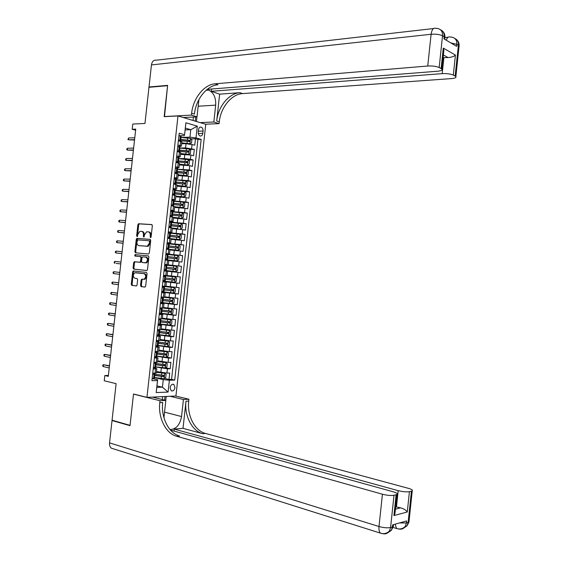 <?xml version="1.0" encoding="UTF-8"?>
<svg xmlns="http://www.w3.org/2000/svg" width="562" height="562" viewBox="0 0 562 562"><rect width="100%" height="100%" fill="white"/><g stroke="black" fill="none" stroke-linecap="round" stroke-linejoin="round"><path stroke-width="0.84" d="M150.511 237.642L151.108 236.939L152.351 225.65L151.733 224.54L138.519 223.753L137.873 224.737L136.643 235.85L137.198 236.602L137.795 234.487L139.84 231.368L141.54 231.368C142.91 231.67 143.556 232.851 143.472 234.902L143.31 236.356L143.879 237.108L144.483 234.979L146.541 231.846L148.277 231.839C149.668 232.141 150.321 233.328 150.237 235.401L150.511 237.642M174.972 387.534L173.855 384.45C172 383.86 170.743 384.949 170.089 387.717L171.199 390.794C173.061 391.398 174.325 390.309 174.972 387.534M140.542 285.461L141.153 286.613L144.82 287.091L145.67 286.121L147.054 273.553L146.443 272.408L133.229 270.961L132.646 271.896L131.276 284.267L131.866 285.405L136.489 285.932L137.051 285.011L137.641 279.679L137.044 278.541L134.88 278.274C132.794 276.708 132.78 274.86 134.838 272.746L144.041 273.638C146.155 275.19 146.19 277.045 144.125 279.216L141.715 279.181L141.132 280.108L140.542 285.461L141.343 285.524L141.947 286.676L145.01 287.077M177.985 115.934L164.16 116.671L167.581 85.698L148.972 87.3L144.961 123.471L132.765 124.047L132.182 129.267L135.737 129.12L108.29 376.336L104.827 375.521L104.244 380.783L116.116 383.656L112.063 420.228L130.04 425.336L133.503 394.011L146.949 397.355L177.985 115.934L205.755 124.307L175.927 395.999L146.949 397.355M148.473 254.017L149.33 253.019L150.714 240.473L150.096 239.356L136.882 238.365L136.257 239.335L134.887 251.685L135.484 252.795L148.473 254.017M148.888 257.01L147.497 269.563L146.907 270.512L133.679 269.1L133.082 267.969L133.672 262.679L134.262 261.737L139.952 262.215L140.556 261.267L140.943 257.733L140.338 256.609L134.901 256.075L134.908 254.628L148.27 255.879L148.888 257.01M164.434 378.423L169.014 379.448L169.717 373.028L166.921 373.077L167.392 368.784L155.716 366.993M165.523 367.759L170.188 368.749L170.89 362.335L168.101 362.349L168.572 358.057L156.889 356.322M166.612 357.109L171.361 358.064L172.07 351.65L169.281 351.622L169.752 347.337L158.07 345.658M167.694 346.459L172.541 347.372L173.244 340.965L170.455 340.902L170.925 336.617L159.243 334.994M168.642 335.788L173.714 336.694L174.417 330.287L171.635 330.189L172.105 325.904L160.416 324.337M168.916 325.019L174.887 326.016L175.59 319.609L172.815 319.476L173.286 315.191L161.589 313.687M167.905 314.074L176.061 315.338L176.763 308.938L173.988 308.77L174.466 304.485L162.65 303.016M164.006 302.77L177.234 304.674L177.936 298.274L175.168 298.064L175.639 293.786L161.687 292.092M163.971 292.092L178.407 294.003L179.109 287.611L176.349 287.365L176.819 283.086L162.861 281.478M162.875 281.316L179.58 283.346L180.283 276.954L177.522 276.673L177.992 272.394L164.027 270.863L180.746 272.689L181.449 266.297L164.722 264.569M164.729 264.498L178.695 265.981L179.166 261.702L181.919 262.033L182.622 255.647L165.874 254.101M165.902 253.898L179.875 255.288L180.346 251.017L183.093 251.383L183.795 244.997L169.288 243.824M167.069 243.297L181.048 244.611L181.519 240.339L184.259 240.74L184.961 234.354L173.714 233.574M170.497 232.858L182.221 233.933L182.692 229.661L185.432 230.104L186.134 223.718L178.983 223.297M171.67 222.236L183.395 223.255L183.865 218.983L186.598 219.461L187.301 213.082L181.645 212.815M172.836 211.628L184.568 212.584L185.038 208.319L187.764 208.832L188.467 202.453L183.486 202.271M174.009 201.013L185.741 201.92L186.212 197.655L188.937 198.203L189.64 191.825L184.75 191.705M175.175 190.413L186.914 191.256L187.385 186.991L190.104 187.582L190.806 181.203L186.001 181.133M176.342 179.812L188.087 180.599L188.558 176.335L191.27 176.96L191.972 170.588L187.251 170.574M177.508 169.211L189.261 169.942L189.731 165.685L192.436 166.345L193.138 159.973L188.495 160.008M178.681 158.617L184.378 158.568L190.434 159.292L190.897 155.035L193.602 155.73L194.304 149.366L185.551 147.918L179.847 148.031M189.731 149.45L194.304 149.366M166.921 373.077L156.51 371.538M168.101 362.349L157.69 360.853M169.281 351.622L158.863 350.168M170.455 340.902L160.044 339.49M171.635 330.189L161.217 328.819M172.815 319.476L162.39 318.148M160.887 302.763L160.521 302.714M173.988 308.77L163.57 307.484M175.168 298.064L164.743 296.82M176.349 287.365L165.916 286.17M177.522 276.673L167.09 275.513M179.166 261.702L168.733 260.606M180.346 251.017L169.907 249.964M181.519 240.339L171.08 239.328M182.692 229.661L172.246 228.692M183.865 218.983L173.419 218.063M185.038 208.319L174.592 207.434M186.212 197.655L175.758 196.812M187.385 186.991L176.932 186.198M188.558 176.335L178.098 175.583M189.731 165.685L179.271 164.968M190.897 155.035L180.437 154.367M198.519 129.717L198.26 132.063C198.168 134.023 198.772 135.33 200.065 135.976C201.512 136.264 202.425 135.393 202.805 133.377L203.065 131.044C203.149 129.07 202.545 127.764 201.238 127.117C199.798 126.836 198.892 127.707 198.519 129.717M169.014 379.448L171.565 379.378L174.733 380.088L201.168 139.355L196.012 137.908L189.949 137.17L181.013 137.444M174.733 380.088L169.38 380.228L168.08 392.079L156.18 392.571L157.508 380.551L151.923 380.699L179.208 133.194L184.582 134.704L185.896 122.79L197.304 126.169L196.012 137.908M153.349 367.752L153.819 367.85L153.377 367.527M153.426 367.056L156.812 368.791L153.215 368.967M154.536 356.968L158.006 357.938L154.417 358.057M155.723 346.192L159.208 347.091L155.618 347.147M156.91 335.423L160.402 336.245L156.819 336.238M158.098 324.653L161.596 325.412L158.027 325.342M159.285 313.891L162.79 314.572L159.222 314.446M160.472 303.136L163.978 303.74L160.423 303.55M161.659 292.38L165.172 292.914L161.624 292.662M162.84 281.632L166.366 282.096L162.825 281.78M164.027 270.884L167.56 271.277L164.027 270.898M164.736 264.435L168.27 264.786L168.748 260.459L165.221 260.023M165.923 253.701L169.464 253.975L169.942 249.654L166.422 249.156M167.104 242.96L170.651 243.17L171.129 238.85L167.624 238.288M168.291 232.232L171.846 232.366L172.323 228.046L168.818 227.427M169.471 221.505L173.033 221.569L173.51 217.248L170.012 216.567M170.651 210.778L174.22 210.771L174.698 206.458L171.213 205.713M171.832 200.065L175.414 199.981L175.885 195.667L172.408 194.866M173.012 189.352L176.601 189.197L177.072 184.884L173.602 184.02M174.199 178.639L177.789 178.414L178.259 174.108L174.796 173.18M175.379 167.933L175.815 167.933M176.939 167.933L178.976 167.638L179.447 163.331L175.99 162.341M178.323 157.212L180.163 156.868L180.634 152.555L177.185 151.508M171.565 379.378L197.929 139.446L195.471 138.758L194.768 145.122L186.022 143.654L181.603 143.767M179.643 146.492L181.35 146.099L177.901 145.01M181.8 142.003L178.379 140.683M152.731 373.337L156.355 372.964M153.939 362.42L157.55 362.125M155.14 351.51L158.744 351.299M156.341 340.6L159.931 340.467M157.543 329.697L161.125 329.648M158.681 319.392L159.587 319.083L158.744 318.809L162.32 318.83L170.56 319.736L162.327 318.738M159.945 307.906L163.507 308.011M161.146 297.017L164.701 297.2M162.348 286.135L165.888 286.423L166.366 282.096M163.542 275.254L167.083 275.605L167.56 271.277M164.743 264.372L168.27 264.786M165.945 253.504L169.464 253.975M167.139 242.636L170.651 243.17M168.34 231.769L171.846 232.366M169.534 220.908L173.033 221.569M170.736 210.055L174.22 210.771M171.93 199.201L175.414 199.981M173.124 188.354L176.601 189.197M174.318 177.515L177.789 178.414M175.513 166.675L178.976 167.638M176.707 155.843L180.163 156.868M190.434 159.292L193.138 159.973M189.261 169.942L191.972 170.588M188.087 180.599L190.806 181.203M186.914 191.256L189.64 191.825M185.741 201.92L188.467 202.453M184.568 212.584L187.301 213.082M183.395 223.255L186.134 223.718M182.221 233.933L184.961 234.354M181.048 244.611L183.795 244.997M179.875 255.288L182.622 255.647M178.695 265.981L181.449 266.297M180.746 272.689L177.992 272.394M179.58 283.346L176.819 283.086M178.407 294.003L175.639 293.786M177.234 304.674L174.466 304.485M176.061 315.338L173.286 315.191M174.887 326.016L172.105 325.904M173.714 336.694L170.925 336.617M172.541 347.372L169.752 347.337M171.361 358.064L168.572 358.057M170.188 368.749L167.392 368.784M156.967 385.897L162.439 387.176L163.268 379.631L154.543 377.664M189.949 137.17L190.771 129.696L185.355 128.129L184.582 134.704M185.158 129.906L190.771 129.696L197.304 126.169M180.936 135.772L184.526 135.653M108.389 375.451L104.827 375.521M132.182 129.267L135.618 130.187M153.826 378.914L157.641 379.779L156.805 387.373L162.439 387.176L168.08 392.079M190.968 138.891L195.471 138.758M197.929 139.446L201.168 139.355M177.69 228.565L172.323 228.046L177.69 228.565L177.908 226.535L180.114 226.795L180.36 225.538L170.729 224.554M157.508 380.551L157.641 379.779M163.268 379.631L169.38 380.228M185.355 128.129L185.896 122.79M156.18 392.571L156.805 387.373M150.918 237.424L151.03 235.52C151.115 233.448 150.461 232.268 149.063 231.958L148.53 231.881M141.786 231.411L142.334 231.488C143.703 231.79 144.35 232.97 144.265 235.021L144.146 236.897M152 224.631L139.313 223.88L138.666 224.863L137.472 236.384M150.314 239.419L137.676 238.478L137.051 239.44L135.681 251.783L136.13 252.858M149.555 241.562L149.127 240.775L137.704 239.869L136.959 242.082C136.868 244.126 137.507 245.306 138.87 245.629L147.385 246.205L149.387 243.1L149.555 241.562L150.349 241.674L149.921 240.887L149.169 240.782M139.524 245.72L138.87 245.629M150.349 241.674L150.18 243.213L148.178 246.311L139.664 245.735M146.724 270.547L133.679 269.1M140.338 256.609L141.139 256.701L141.743 257.825L141.35 261.358L140.514 262.335L135.063 261.829L134.466 262.77L133.882 268.053L134.473 269.177M148.417 255.914L135.864 254.705L135.59 256.146M145.2 262.812L145.853 262.721C147.975 260.564 147.968 258.703 145.825 257.143L142.558 256.876L141.954 257.832L141.561 261.372L142.172 262.503L146.647 262.812C148.775 260.656 148.761 258.794 146.619 257.234L145.825 257.143M145.994 262.904L142.172 262.503M142.509 279.251L141.933 280.185L141.343 285.524M143.408 279.314L144.919 279.286C146.984 277.129 146.956 275.268 144.834 273.715L144.041 273.638M135.498 272.654L144.834 273.715M134.178 271.01L133.447 271.98L132.077 284.337L132.667 285.475L136.404 285.96M181.681 143.092L189.921 143.71L191.523 143.057L191.874 139.868L190.511 138.4L181.006 137.479M189.921 143.71L181.702 142.881M180.76 139.713L188.572 140.303L189.057 141.224M180.641 140.774L189.492 141.54L189.668 140.275L180.781 139.495M178.498 139.573L180.557 141.273M178.913 135.828L180.416 135.59L181.161 136.067M180.416 135.59L178.871 136.208M180.226 138.364L180.95 137.971L180.795 139.397M128.656 137.971L127.904 139.517L128.452 139.819L128.656 137.971L134.775 137.781M134.571 139.636L128.452 139.819L134.522 140.043M149.773 87.229L149.007 86.984L151.452 64.925L431.11 34.261C431.82 29.653 433.344 27.664 435.683 28.297L437.608 28.465C441.065 29.252 442.708 31.704 442.526 35.806L439.175 67.524C436.316 66.274 432.501 65.768 427.745 66.014L431.11 34.261C435.873 33.917 439.681 34.43 442.526 35.806L444.156 36.783L443.945 38.827L456.639 46.372L456.85 44.37L459.098 45.894L458.992 46.934M149.007 86.984L167.624 85.375L164.476 116.657M200.156 122.621L213.834 122.003L215.689 105.143C216.005 97.542 213.637 92.526 208.593 90.103L206.654 89.815M198.913 99.565L197.016 116.826L191.438 115.105L191.642 113.222C193.047 98.476 204.027 84.476 215.204 83.794L427.745 66.014M213.834 122.003L219.103 123.619L219.306 121.799C220.648 107.567 231.502 94.149 242.573 93.594L451.574 78.589C454.995 78.28 456.421 77.619 455.866 76.622L455.15 76.088L458.395 45.297C458.606 41.946 457.405 39.67 454.798 38.462M219.637 94.156L216.7 120.992C218.042 106.71 228.917 93.236 240.002 92.674L219.637 94.156L211.34 91.283L211.593 89.014M443.558 53.39L443.889 50.257L443.278 48.079L455.424 55.076L453.316 75.104L455.15 76.088M453.316 75.104C450.584 73.91 446.874 73.425 442.196 73.643L443.889 57.605L448.062 57.563L443.397 54.928M211.34 91.283L442.196 73.643M151.452 64.925C152.098 61.37 153.77 59.79 156.461 60.169L433.534 28.543M183.275 117.528L197.016 116.826M164.174 116.566L191.438 115.105M205.446 124.216L219.103 123.619M207.202 89.358L437.629 71.226C441.065 70.889 442.491 70.201 441.894 69.147L441.114 68.564L443.278 48.079M439.175 67.524L441.114 68.564M443.102 57.675L443.889 57.605M191.642 113.222L194.424 114.086C195.815 99.39 206.788 85.452 217.958 84.778L215.204 83.794M455.424 55.076C453.977 56.474 451.525 57.303 448.062 57.563M196.96 116.826L196.447 121.504M195.274 121.146L195.738 116.889M193.054 120.479L193.433 117.008M408.335 520.56L408.946 522.105L406.424 522.969L406.642 520.932L392.613 524.901L393.288 526.573L392.395 526.987L392.613 524.901M113.348 448.813L111.395 448.195C109.962 447.078 109.344 445.308 109.548 442.884L112.028 420.545L130.005 425.659L133.489 394.124L160.001 400.72L159.798 402.624C157.936 417.482 165.685 433.442 176.552 436.238L382.427 494.23C387.07 495.396 390.927 495.74 393.997 495.248L390.59 527.5L392.395 526.987L391.236 530.479L393.288 526.573L393.491 524.655M133.875 394.103L133.489 394.124M169.991 429.53C176.039 429.34 179.889 425.012 181.547 416.554L183.416 399.512L188.916 399.224L188.72 401.064C186.928 415.402 194.684 430.78 205.481 433.442L408.391 488.336C411.7 489.291 412.986 490.141 412.241 490.879L408.946 522.105L407 525.884L408.131 522.484L411.426 491.188L409.424 491.659L407.281 511.996L393.913 515.579L394.967 513.619L395.29 510.577M152.407 397.102L165.832 400.418L163.935 417.692M165.832 400.418L160.001 400.72M174.051 431.082L174.269 429.115L398.177 490.654C402.75 491.785 406.495 492.115 409.424 491.659M183.022 428.342L185.994 401.212C184.195 415.599 191.951 431.033 202.756 433.702L183.022 428.342L174.269 429.115M393.913 515.579L396.112 494.757L393.997 495.248M396.112 494.757L396.99 494.419C397.784 493.647 396.519 492.769 393.196 491.785L170.483 430.099M112.955 420.481L112.028 420.545M170.026 396.273L183.416 399.512M175.548 396.02L188.916 399.224M411.426 491.188L412.241 490.879M395.437 509.151L400.566 507.83L396.456 506.945L398.177 490.654M395.69 506.727L396.456 506.945M159.798 402.624L162.699 402.462C160.851 417.271 168.6 433.176 179.461 435.957L176.552 436.238M400.566 507.83C403.916 508.828 406.157 510.219 407.281 511.996M166.219 396.456L165.783 400.404M164.596 400.109L164.989 396.512M162.355 399.554L162.678 396.617M180.507 153.707L188.755 154.353L190.356 153.672L190.708 150.483L189.338 149.028L179.833 148.101M188.755 154.353L180.528 153.51M179.594 150.321L187.364 150.925L187.884 151.859M179.475 151.396L188.319 152.183L188.509 150.918L179.615 150.124L179.981 146.808M179.341 164.329L187.582 164.989L189.19 164.294L189.542 161.104L188.165 159.671L178.667 158.73M187.582 164.989L179.362 164.146M178.421 160.936L186.191 161.561L186.71 162.502M178.302 162.025L187.153 162.832L187.343 161.568L178.428 160.88M178.168 174.944L186.408 175.632L188.024 174.915L188.368 171.726L186.998 170.314L177.494 169.366M186.408 175.632L178.189 174.789M177.128 172.66L185.98 173.482L186.184 172.218L176.911 171.354M177.255 171.55L185.102 172.211L185.53 173.152M177.002 185.572L185.242 186.282L186.851 185.544L187.202 182.355L185.825 180.957L176.32 180.002M185.242 186.282L177.016 185.432M175.955 183.303L184.807 184.132L185.017 182.875L175.59 181.983M175.52 181.231L176.215 180.992L175.737 182.144L183.943 182.854L184.357 183.802M177.311 150.363L179.426 152.084L178.948 156.405M178.639 151.747L178.14 151.754M177.725 146.591L179.995 146.675M179.229 146.359L177.683 146.998M179.046 149.07L179.77 148.719M127.518 148.242L126.879 148.747L126.766 149.773L127.314 150.089L127.518 148.242L133.63 148.115M133.419 149.977L127.314 150.089L133.384 150.342M176.124 161.161L178.245 162.889M177.452 162.523L176.749 162.53M176.538 157.36L178.793 157.55M178.042 157.135L176.496 157.789M176.363 162.432L176.018 162.081M177.866 159.791L178.583 159.475L178.217 162.804M126.373 158.512L125.74 159.004L125.628 160.03L126.169 160.36L126.373 158.512L132.477 158.456M132.274 160.318L126.169 160.36L132.239 160.648M174.93 171.958L176.995 173.679M176.264 173.307L175.309 173.3M175.351 168.129L177.613 168.298M176.854 167.912L175.302 168.586M175.253 173.286L174.831 172.857M176.693 170.511L177.395 170.23L177.241 171.628M125.235 168.783L124.602 169.26L124.483 170.286L125.024 170.637L125.235 168.783L131.332 168.797M131.122 170.658L125.024 170.637L131.094 170.96M173.742 182.762L175.66 184.462M175.07 184.09L174.473 184.21M174.164 178.906L176.426 179.046M175.667 178.695L174.115 179.383M174.08 184.069L173.644 183.641M124.09 179.06L123.457 179.524L123.345 180.55L123.886 180.915L124.09 179.06L130.18 179.145M129.977 181.006L123.886 180.915L129.948 181.273M175.829 196.201L184.069 196.939L185.685 196.173L186.036 192.984L184.652 191.607L175.147 190.644M184.069 196.939L175.843 196.075M174.782 193.946L183.633 194.796L183.858 193.532L174.332 192.618M174.396 192.759L182.678 193.483L183.177 194.459M172.548 193.567L174.656 195.098L174.276 195.246M173.883 194.873L173.159 195.014M172.977 189.689L175.239 189.801M174.48 189.478L172.92 190.195M172.892 194.845L172.457 194.417M174.353 191.958L175.028 191.761L174.543 192.921L174.873 193.138M122.945 189.345L122.319 189.794L122.207 190.82L122.741 191.192L122.945 189.345L129.035 189.492M128.824 191.361L122.741 191.192L128.803 191.593M174.656 206.837L182.896 207.589L184.512 206.809L184.863 203.62L183.479 202.264L173.974 201.287M182.896 207.589L174.67 206.732M173.609 204.589L182.46 205.453L182.692 204.196L173.11 203.254M173.138 203.374L181.505 204.132L181.997 205.116M171.361 204.378L173.468 205.875L172.829 206.015M172.696 205.671L171.705 205.804M171.789 200.472L174.058 200.557M173.293 200.269L171.733 200.999M171.705 205.629L171.27 205.207M173.187 202.692L173.841 202.531L173.349 203.704L173.686 203.894M121.806 199.629L121.174 200.065L121.062 201.091L121.596 201.484L121.806 199.629L127.883 199.847M127.679 201.716L121.596 201.484L127.651 201.92M173.482 217.473L181.723 218.253L183.345 217.452L183.697 214.263L182.306 212.921L172.801 211.937M181.723 218.253L173.496 217.382M172.436 215.239L181.287 216.124L181.526 214.867L171.909 213.904M171.916 214.003L180.332 214.789L180.816 215.787M170.167 215.197L172.281 216.651L171.27 216.784M171.501 216.461L170.153 216.595M170.602 211.263L172.871 211.326M172.098 211.066L170.539 211.818M170.511 216.412L170.075 215.998M172.028 213.427L172.653 213.307L172.155 214.487L172.499 214.663M120.661 209.921L120.036 210.343L119.917 211.368L120.458 211.769L120.661 209.921L126.731 210.209M126.527 212.071L120.458 211.769L126.506 212.246M180.55 228.917L182.172 228.095L182.524 224.905L181.133 223.585L171.628 222.594M170.722 224.631L179.299 225.474L179.636 226.458M171.262 225.896L177.908 226.535M168.972 226.015L171.094 227.427L169.52 227.54M170.314 227.266L168.825 227.343M169.408 222.06L171.684 222.088M170.911 221.864L169.345 222.636M169.324 227.203L168.888 226.795M170.876 224.168L171.466 224.083L170.96 225.278L171.319 225.425M119.516 220.213L118.891 220.62L118.779 221.646L119.313 222.067L119.516 220.213L125.586 220.571M125.375 222.44L119.313 222.067L125.361 222.573M170.153 238.66L179.376 239.588L180.999 238.745L181.35 235.548L179.959 234.249L170.455 233.251M179.376 239.588L169.085 238.506M170.089 236.553L178.941 237.466L179.194 236.216L169.569 235.211M169.548 235.274L178.14 236.138L178.456 237.136M167.778 236.841L169.907 238.218L167.624 238.253M169.127 238.07L167.645 238.084M168.221 232.858L170.497 232.865M169.717 232.668L168.15 233.455M168.136 237.993L167.694 237.593M169.731 234.916L170.272 234.874L169.766 236.068L170.131 236.202M118.371 230.511L117.746 230.905L117.634 231.93L118.168 232.366L118.371 230.511L124.434 230.94M124.223 232.801L118.168 232.366L124.216 232.907M166.429 249.064L178.203 250.259L179.826 249.395L180.177 246.205L178.786 244.927L169.281 243.915M178.203 250.259L166.436 249.022M168.916 247.217L177.761 248.144L178.035 246.894L168.431 245.875M168.417 245.917L176.812 246.774L177.262 247.821M166.584 247.666L168.719 249.001L166.443 248.945M167.933 248.882L166.457 248.84M167.026 243.662L169.31 243.634M167.399 243.465L167.047 243.458M168.53 243.472L166.956 244.287M166.942 248.797L166.507 248.397M168.586 245.678L169.085 245.657L168.572 246.866L168.944 246.957L168.719 249.001M117.226 240.81L116.608 241.189L116.489 242.222L117.022 242.665L117.226 240.81L123.282 241.309M123.071 243.177L117.022 242.665L123.064 243.248M165.263 259.7L177.023 260.937L178.66 260.051L179.011 256.855L177.613 255.598L168.101 254.579M177.023 260.937L165.263 259.679M165.249 259.806L166.226 259.932L165.242 259.855M167.736 257.888L176.587 258.829L176.861 257.579L167.335 256.546M167.314 256.567L175.815 257.48L176.075 258.513M165.39 258.499L167.525 259.799L165.263 259.644M166.738 259.693L165.27 259.588M165.839 254.467L168.122 254.403L167.378 257.67L167.757 257.747L167.525 259.799M166.275 254.235L165.867 254.214M167.335 254.284L165.762 255.113M165.755 259.595L165.312 259.208M167.455 256.441L167.898 256.448M116.081 251.116L115.463 251.481L115.35 252.514L115.877 252.97L116.081 251.116L122.13 251.685M121.919 253.553L115.877 252.97L121.919 253.588M166.338 270.582L175.85 271.622L177.487 270.715L177.838 267.519L176.44 266.276L166.928 265.25M166.563 268.559L175.414 269.514L175.695 268.271L166.296 267.231L174.649 268.158L174.859 269.233M164.195 269.339L166.338 270.596L166.563 268.545L166.183 268.474L166.935 265.201L164.568 265.952M165.551 270.512L164.083 270.35M164.645 265.278L166.141 265.102M165.137 265.011L164.68 264.969M164.561 270.406L164.125 270.02M166.352 267.217L166.71 267.245M114.936 261.421L114.318 261.78L114.205 262.805L114.732 263.283L114.936 261.421L120.978 262.061M116.144 263.438L120.767 263.936L116.144 263.438M175.26 276.961L163.5 275.668L175.26 276.961L176.665 278.183L176.313 281.379L174.719 282.279L175.302 276.989M163.507 275.591L164.483 275.682L163.514 275.563M174.719 282.279L165.165 281.26M174.529 278.963L173.482 278.843L173.145 280.08L165.319 279.223L174.234 280.206L174.529 278.963L165.53 277.951M163.001 280.178L165.151 281.4L165.376 279.342L164.961 279.272M164.357 281.33L162.903 281.105M163.451 276.09L164.35 275.844L163.493 275.724M163.964 275.809L163.5 275.696M164.954 275.921L163.373 276.792M163.338 281.183L162.931 280.838M165.741 275.998L164.982 279.286L165.376 279.342M113.587 273.596L113.06 273.104L113.173 272.078L113.791 271.734L119.825 272.444L115.21 271.882L113.791 271.734L113.587 273.596L119.615 274.312M163.985 291.945L173.496 292.992L175.14 292.05L175.492 288.847L174.087 287.653L162.327 286.339M174.087 287.653L162.327 286.304M163.612 289.844L173.061 290.905L173.363 289.662L164.35 288.629M172.33 289.535L171.972 290.765L163.598 289.809M161.807 291.025L163.163 292.163L163.964 292.177M163.163 292.163L161.737 291.657M162.081 291.945L161.715 291.875M162.263 286.908L163.163 286.648L162.306 286.494M162.776 286.62L164.554 286.803L162.32 286.402M163.76 286.746L162.179 287.632M164.329 288.833L163.788 290.104L164.181 290.147L163.718 290.041M118.673 282.77L112.646 282.054L118.673 282.834M112.435 283.908L111.915 283.41L112.028 282.377L112.646 282.054L112.435 283.908L118.463 284.702M162.811 302.63L172.323 303.691L173.96 302.721L174.318 299.518L172.913 298.338L161.308 297.031M172.913 298.338L162.334 297.108M162.383 300.522L171.881 301.604L172.19 300.361L163.177 299.314M171.206 300.241L170.792 301.45L162.376 300.466M160.613 301.871L161.968 302.988L162.769 302.981M161.968 302.988L160.542 302.482M161.069 297.734L161.968 297.453L161.118 297.256M161.582 297.438L163.359 297.607L161.132 297.108M162.566 297.572L160.985 298.485M163.142 299.63L162.587 300.923L162.994 300.958L162.481 300.81M117.528 293.132L111.494 292.373L117.514 293.224M111.29 294.228L110.77 293.715L110.883 292.683L111.494 292.373L111.29 294.228L117.31 295.092M161.631 313.315L171.143 314.39L172.787 313.399L173.138 310.196L171.733 309.037L163.198 308.088M171.733 309.037L163.507 308.06M161.182 311.2L170.7 312.303L171.024 311.067L161.996 309.999M170.068 310.955L169.619 312.142L161.182 311.13M159.411 312.725L160.774 313.828L161.582 313.779M160.774 313.828L159.348 313.315M159.875 308.559L160.781 308.264L159.931 308.032M160.388 308.257L162.172 308.419L160.395 307.934M161.371 308.405L159.791 309.339M161.947 310.435L161.392 311.748L161.8 311.777L161.252 311.58M116.376 303.487L110.349 302.7L116.362 303.613M110.145 304.555L109.618 304.028L109.738 302.995L110.349 302.7L110.145 304.555L116.151 305.489M170.012 325.061L170.595 319.764L171.965 320.881L171.614 324.084L169.97 325.089L160.451 324.007M160.001 321.893L169.527 323.017L169.668 321.731L160.816 320.691M168.923 321.668L168.438 322.834L160.022 321.801M158.217 323.586L159.58 324.66L160.388 324.59M159.58 324.66L158.154 324.148M159.194 319.083L160.978 319.237L159.854 318.858M160.177 319.244L158.589 320.192M160.76 321.239L160.191 322.574L160.606 322.595L160.037 322.356M115.224 313.856L109.204 313.027L115.21 314.01M108.993 314.882L108.473 314.341L108.592 313.308L109.204 313.027L108.993 314.882L114.999 315.886M159.271 334.706L168.79 335.795L170.441 334.769L170.792 331.566L169.38 330.442L161.139 329.515M169.38 330.442L161.154 329.416M158.842 332.592L168.347 333.73L168.684 332.493L159.636 331.39M167.778 332.388L167.265 333.54L158.884 332.479M157.023 334.446L158.386 335.507L159.201 335.402M158.386 335.507L156.96 334.987M157.486 330.231L158.393 329.901L157.936 329.711M158.006 329.915L159.784 330.056L159.074 329.753M158.983 330.084L157.395 331.053M159.566 332.051L158.99 333.406L159.418 333.414L158.821 333.133M114.072 324.225L108.052 323.354L114.051 324.415M107.848 325.215L107.328 324.66L107.44 323.628L108.052 323.354L107.848 325.215L113.847 326.29M158.098 345.405L167.609 346.508L169.26 345.461L169.619 342.251L168.2 341.148L159.959 340.221M168.2 341.148L159.973 340.101M157.711 343.291L167.167 344.443L167.511 343.206L158.463 342.089M166.626 343.108L166.085 344.239L157.781 343.171M155.822 345.314L157.191 346.354L158.006 346.213M157.191 346.354L155.765 345.827M156.292 341.071L157.03 340.614M156.812 340.748L158.175 340.642M157.789 340.93L156.194 341.921M158.379 342.862L157.796 344.246L158.224 344.239L157.613 343.916M112.92 334.594L106.906 333.695L112.899 334.819M106.696 335.556L106.183 334.98L106.295 333.947L106.906 333.695L106.696 335.556L112.688 336.694M156.917 356.111L166.436 357.221L168.087 356.153L168.438 352.943L167.019 351.861L158.779 350.927M167.019 351.861L158.8 350.793M156.601 354.004L165.987 355.163L166.338 353.934L157.283 352.796M165.467 353.835L164.905 354.952L156.735 353.877M154.627 356.182L155.997 357.207L156.812 357.039M155.997 357.207L154.571 356.673M155.091 351.917L156.025 351.517M155.611 351.587L157.191 351.524M156.594 351.777L155 352.788M157.184 353.681L156.594 355.086L157.03 355.072L156.405 354.706M111.768 344.97L105.754 344.035L111.74 345.23M105.551 345.897L105.031 345.307L105.15 344.274L105.754 344.035L105.551 345.897L111.536 347.105M155.737 366.824L165.256 367.941L166.907 366.853L167.265 363.642L165.846 362.581L157.599 361.64M165.846 362.581L157.62 361.485M155.534 364.731L164.806 365.89L165.165 364.661L156.103 363.502M164.308 364.562L163.732 365.658L155.941 364.619M153.819 367.85L155.618 367.857M153.897 362.764L154.669 362.42M154.417 362.427L156.159 362.413M155.393 362.631L153.798 363.663M155.99 364.506L155.393 365.932L155.836 365.904L155.203 365.497M110.616 355.353L104.602 354.376L110.588 355.641M104.399 356.238L103.886 355.641L103.998 354.601L104.602 354.376L104.399 356.238L110.377 357.516M154.557 377.538L164.076 378.662L165.734 377.552L166.085 374.341L164.666 373.301L156.419 372.353M164.666 373.301L156.44 372.184M154.676 375.486L163.626 376.617L163.992 375.388L154.922 374.215M163.149 375.297L162.551 376.378L154.796 375.318M152.225 377.938L153.602 378.921L154.431 378.69M153.602 378.921L152.176 378.381M153.433 373.323L155.014 373.386L155.534 368.939M154.199 373.491L152.597 374.538M152.702 373.618L153.145 373.33M154.796 375.332L154.192 376.786L154.641 376.744L154.009 376.294M109.464 365.736L103.457 364.724L109.428 366.059M103.246 366.586L102.734 365.974L102.853 364.935L103.457 364.724L103.246 366.586L109.218 367.934M160.83 372.48L161.301 368.187M162.011 361.745L162.481 357.453M163.191 351.011L163.661 346.719M164.371 340.284L164.842 335.999M165.551 329.564L166.022 325.279M166.731 318.844L167.202 314.558M167.912 308.131L168.382 303.845M169.092 297.424L169.562 293.139M170.272 286.718L170.743 282.433M171.445 276.012L171.916 271.734M172.625 265.313L173.096 261.042M173.806 254.621L174.276 250.35M174.979 243.936L175.449 239.658M176.159 233.251L176.623 228.973M177.332 222.566L177.803 218.295M178.505 211.888L178.976 207.624M179.678 201.217L180.149 196.953M180.859 190.553L181.329 186.282M182.032 179.882L182.502 175.618M183.205 169.225L183.676 164.961M184.378 158.568L184.849 154.304M185.551 147.918L186.022 143.654M180.142 145.607L180.62 141.287M156.25 362.406L156.728 358.057M157.451 351.531L157.929 347.175M158.646 340.649L159.13 336.301M159.847 329.782L160.325 325.433M161.041 318.914L161.526 314.565M162.242 308.046L162.72 303.705M163.437 297.193L163.914 292.844M164.631 286.332L165.116 281.991M165.832 275.485L166.31 271.144M167.026 264.639L167.504 260.297M168.221 253.792L168.698 249.458M169.415 242.96L169.893 238.625M170.609 232.12L171.087 227.793M171.803 221.295L172.281 216.96M172.991 210.469L173.468 206.142M174.185 199.65L174.663 195.323M175.379 188.832L175.857 184.505M176.566 178.021L177.044 173.693M177.761 167.209L178.238 162.889M191.6 148.649L192.071 144.392M198.351 131.213L203.065 131.044M198.323 133.524L202.805 133.377M151.03 235.52L150.237 235.401M144.104 236.469L143.31 236.356M144.265 235.021L143.472 234.902M137.437 235.97L136.643 235.85M138.666 224.863L137.873 224.737M139.495 223.859L138.702 223.732M150.869 236.974L150.075 236.862M135.681 251.783L134.887 251.685M137.051 239.44L136.257 239.335M137.88 238.45L137.086 238.337M147.469 246.409L146.675 246.297M150.18 243.213L149.387 243.1M133.882 268.053L133.082 267.969M134.466 262.77L133.672 262.679M135.294 261.794L134.494 261.702M140.514 262.335L139.713 262.243M141.35 261.358L140.556 261.267M141.743 257.825L140.943 257.733M135.864 254.705L135.063 254.607M141.933 280.185L141.132 280.108M132.667 285.475L131.866 285.405M132.077 284.337L131.276 284.267M133.447 271.98L132.646 271.896M141.947 286.676L141.153 286.613M189.963 143.696L190.539 138.435M180.746 139.2L180.866 138.147M187.441 139.973L187.659 137.95M187.076 143.275L187.301 141.252M188.53 140.296L189.633 140.268M180.374 135.611L179.791 140.943M216.7 120.992L219.306 121.799M240.002 92.674L242.573 93.594M450.738 42.867L456.85 44.37C457.018 40.373 455.396 37.977 451.988 37.183L450.113 37.022C448.511 36.432 447.233 37.499 446.284 40.218M440.489 29.779C443.151 30.994 444.373 33.327 444.156 36.783L444.928 37.443L444.809 38.567M198.182 106.225L215.689 105.143M185.994 401.212L188.72 401.064M202.756 433.702L205.481 433.442M109.548 442.884L379.006 526.517L382.427 494.23M111.395 448.195L380.46 533.134C383.86 534.237 386.853 533.528 389.431 531.006L390.59 527.5C387.506 528.118 383.642 527.795 379.006 526.517C378.732 529.671 379.217 531.877 380.46 533.134L382.476 533.619M386.923 533.331L391.236 530.479L389.431 531.006C387.745 533.478 385.469 534.357 382.617 533.633M395.1 524.198L396.582 528.512L398.43 528.947M393.049 527.423L396.582 528.512C399.905 529.552 402.806 528.842 405.293 526.383L406.424 522.969L399.505 522.955M402.785 528.666L407 525.884L405.293 526.383C403.628 528.793 401.394 529.65 398.591 528.961M164.547 412.136L181.547 416.554M188.79 154.332L189.373 149.07M179.559 149.956L179.678 148.881M186.268 150.616L186.493 148.593M185.903 153.918L186.127 151.895M187.364 150.925L188.46 150.911M187.624 164.975L188.2 159.706M178.379 160.718L178.498 159.622M185.095 161.266L185.32 159.243M184.729 164.568L184.954 162.544M186.191 161.561L187.294 161.554M186.451 175.618L187.034 170.349M177.199 171.382L177.311 170.363M183.922 171.923L184.146 169.9M183.556 175.225L183.781 173.201M185.017 172.197L186.12 172.204M185.277 186.268L185.86 180.992M176.025 182.018L176.131 181.112M182.748 182.58L182.973 180.557M182.383 185.889L182.608 183.858M183.851 182.84L184.947 182.854M179.187 146.38L178.604 151.712M177.999 157.149L177.416 162.488M176.812 167.933L176.229 173.265M175.625 178.716L175.035 184.055M184.111 196.918L184.687 191.642M174.859 192.661L174.944 191.867M181.575 193.244L181.8 191.213M181.21 196.545L181.435 194.522M182.678 193.483L183.774 193.511M174.438 189.499L173.848 194.838M182.938 207.575L183.514 202.299M173.686 203.303L173.756 202.622M180.402 203.908L180.627 201.884M180.037 207.216L180.262 205.186M181.505 204.132L182.601 204.175M173.251 200.29L172.66 205.636M181.765 218.232L182.341 212.956M172.513 213.953L172.576 213.377M179.229 214.579L179.454 212.548M178.864 217.887L179.088 215.857M180.332 214.789L181.428 214.839M172.056 211.087L171.466 216.433M180.592 228.896L181.168 223.62M171.333 224.61L171.389 224.147M178.056 225.257L178.273 223.226M179.159 225.446L180.254 225.51M170.869 221.885L170.279 227.231M179.418 239.567L179.995 234.284M170.16 235.267L170.202 234.916M176.875 235.935L177.1 233.904M176.51 239.243L176.735 237.213M177.985 236.11L179.081 236.188M169.675 232.689L169.092 238.035M178.238 250.238L178.821 244.955M175.702 246.613L175.927 244.582M175.337 249.928L175.562 247.898M176.812 246.774L177.901 246.866M168.488 243.494L167.898 248.847M177.065 260.916L177.648 255.633M174.522 257.305L174.747 255.274M174.157 260.613L174.382 258.583M175.639 257.445L176.728 257.551M167.293 254.305L166.703 259.658M175.892 271.594L176.475 266.311M173.349 267.997L173.574 265.959M172.984 271.305L173.208 269.275M174.466 268.116L175.555 268.236M166.106 265.123L165.516 270.477M172.169 278.689L172.394 276.659M171.803 282.005L172.028 279.974M173.145 280.08L174.234 280.206M164.912 275.942L164.322 281.302M173.539 292.971L174.122 287.681M170.996 289.388L171.213 287.358M170.63 292.704L170.855 290.673M171.972 290.765L173.061 290.905M163.718 286.768L163.128 292.128M172.365 303.663L172.948 298.373M169.815 300.094L170.04 298.057M169.45 303.41L169.675 301.38M170.792 301.45L171.881 301.604M162.523 297.6L161.933 302.96M171.185 314.362L171.768 309.065M161.737 311.706L161.786 311.278M168.635 310.8L168.86 308.763M168.27 314.123L168.495 312.086M169.619 312.142L170.7 312.303M161.329 308.433L160.739 313.793M160.549 322.511L160.606 321.97M167.455 321.513L167.68 319.476M167.09 324.836L167.314 322.799M168.438 322.834L169.527 323.017M160.135 319.272L159.545 324.632M168.832 335.767L169.415 330.47M159.355 333.315L159.425 332.662M166.275 332.226L166.5 330.189M165.909 335.549L166.134 333.512M167.265 333.54L168.347 333.73M158.941 330.112L158.351 335.479M167.652 346.48L168.235 341.176M158.168 344.127L158.252 343.368M165.095 342.946L165.319 340.909M164.729 346.269L164.954 344.232M166.085 344.239L167.167 344.443M157.746 340.958L157.156 346.325M166.471 357.193L167.062 351.889M156.974 354.945L157.072 354.067M163.914 353.674L164.139 351.636M163.549 356.996L163.774 354.959M164.905 354.952L165.987 355.163M156.552 351.805L155.955 357.179M165.298 367.913L165.881 362.609M155.779 365.764L155.892 364.78M162.734 364.401L162.959 362.364M162.369 367.731L162.594 365.686M163.732 365.658L164.806 365.89M155.351 362.659L154.761 368.033M164.118 378.633L164.701 373.33M154.592 376.582L154.712 375.493M161.554 375.135L161.779 373.091M161.189 378.458L161.413 376.421M162.551 376.378L163.626 376.617M154.157 373.519L153.566 378.893M172.787 384.204L173.855 384.45M181.35 146.099L181.821 141.793M164.694 297.249L165.172 292.914M163.5 308.074L163.978 303.74M162.313 318.907L162.79 314.572M161.118 329.746L161.596 325.412M159.924 340.586L160.402 336.245M158.73 351.433L159.208 347.091M157.529 362.279L158.006 357.938M156.334 373.133L156.812 368.791M200.037 127.167L201.238 127.117M139.313 223.88L138.519 223.753M137.676 238.478L136.882 238.365M148.178 246.311L147.385 246.205M135.063 261.829L134.262 261.737M140.753 262.306L139.952 262.215M135.709 254.727L134.908 254.628M146.647 262.812L145.853 262.721M144.919 279.286L144.125 279.216M134.03 271.046L133.229 270.961M188.572 140.303L189.668 140.275M180.592 141.28L180.809 139.257M180.95 137.971L181.175 135.927M443.889 50.257L441.894 69.147M445.006 37.556L448.139 37.225M456.239 39.305C458.325 40.921 459.28 43.112 459.098 45.894L455.866 76.622M441.985 30.657C444.135 32.308 445.111 34.57 444.928 37.443L444.732 39.305M206.085 90.299L208.593 90.103M396.99 494.419L394.967 513.619M187.42 150.939L188.509 150.918M186.261 161.575L187.343 161.568M185.102 172.211L186.184 172.218M183.943 182.854L185.017 182.875M179.404 152.049L179.629 150.012M178.583 159.475L178.807 157.43M177.03 173.567L177.255 171.522M177.395 170.23L177.62 168.186M175.843 184.329L176.068 182.285M176.215 180.992L176.44 178.948M182.783 193.504L183.858 193.532M174.656 195.098L174.88 193.054M175.028 191.761L175.253 189.717M181.624 204.154L182.692 204.196M173.468 205.875L173.693 203.823M173.841 202.531L174.065 200.486M180.465 214.81L181.526 214.867M172.281 216.651L172.506 214.6M172.653 213.307L172.878 211.263M179.299 225.474L180.36 225.538M171.094 227.427L171.319 225.383M171.466 224.083L171.691 222.039M178.14 236.138L179.194 236.216M169.907 238.218L170.131 236.166M170.272 234.874L170.504 232.823M176.974 246.809L178.035 246.894M169.085 245.657L169.31 243.606M175.815 257.48L176.861 257.579M174.649 268.158L175.695 268.271M172.506 289.549L173.363 289.662M163.956 292.205L164.181 290.147M164.329 288.854L164.554 286.803M171.614 300.284L172.19 300.361M162.769 303.016L162.994 300.958M163.135 299.665L163.359 297.607M170.56 310.997L171.024 311.067M161.575 313.828L161.8 311.777M161.947 310.477L162.172 308.419M169.457 321.717L169.85 321.78M160.381 324.646L160.606 322.595M160.753 321.295L160.978 319.237M168.333 332.43L168.684 332.493M159.186 335.472L159.418 333.414M159.559 332.114L159.784 330.056M157.999 346.297L158.224 344.239M158.365 342.939L158.596 340.881M156.805 357.13L157.03 355.072M157.17 353.772L157.402 351.714M155.611 367.969L155.836 365.904M155.976 364.605L156.208 362.546M154.417 378.809L154.641 376.744M154.782 375.444L155.014 373.386"/></g></svg>
